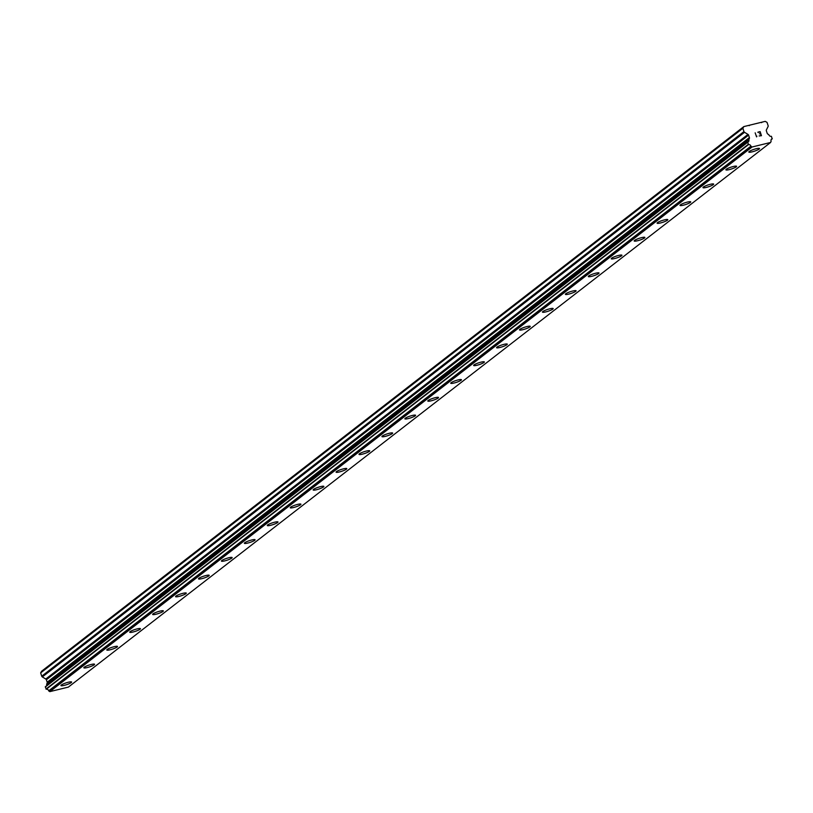 <?xml version="1.0" encoding="UTF-8"?>
<svg xmlns="http://www.w3.org/2000/svg" width="813" height="813" viewBox="0 0 813 813"><rect width="100%" height="100%" fill="white"/><g stroke="black" fill="none" stroke-linecap="round" stroke-linejoin="round"><path stroke-width="1.22" d="M759.525 148.535A5.64 0.945 -18.2 0 1 759.149 149.074A5.64 0.945 -18.2 0 1 753.305 151.533A5.64 0.945 -18.2 0 1 748.814 152.051A5.64 0.945 -18.2 0 1 749.2 151.503A5.64 0.945 -18.2 0 1 755.043 149.033A5.64 0.945 -18.2 0 1 759.525 148.535A5.64 0.945 -18.2 0 1 759.139 149.064A5.64 0.945 -18.2 0 1 753.295 151.543A5.64 0.945 -18.2 0 1 748.814 152.051M736.598 166.309A5.64 0.945 -18.2 0 1 736.212 166.858A5.64 0.945 -18.2 0 1 730.369 169.317A5.64 0.945 -18.2 0 1 725.887 169.836A5.64 0.945 -18.2 0 1 726.263 169.287A5.64 0.945 -18.2 0 1 732.117 166.817A5.64 0.945 -18.2 0 1 736.598 166.309A5.64 0.945 -18.2 0 1 736.212 166.848A5.64 0.945 -18.2 0 1 730.369 169.328A5.64 0.945 -18.2 0 1 725.887 169.836M713.672 184.094A5.64 0.945 -18.2 0 1 713.286 184.642A5.64 0.945 -18.2 0 1 707.442 187.102A5.64 0.945 -18.2 0 1 702.95 187.62A5.64 0.945 -18.2 0 1 703.336 187.071A5.64 0.945 -18.2 0 1 709.19 184.602A5.64 0.945 -18.2 0 1 713.672 184.094A5.64 0.945 -18.2 0 1 713.286 184.632A5.64 0.945 -18.2 0 1 707.432 187.112A5.64 0.945 -18.2 0 1 702.95 187.62M690.735 201.878A5.64 0.945 -18.2 0 1 690.359 202.427A5.64 0.945 -18.2 0 1 684.516 204.886A5.64 0.945 -18.2 0 1 680.024 205.404A5.64 0.945 -18.2 0 1 680.41 204.856A5.64 0.945 -18.2 0 1 686.263 202.386A5.64 0.945 -18.2 0 1 690.735 201.878A5.64 0.945 -18.2 0 1 690.359 202.417A5.64 0.945 -18.2 0 1 684.505 204.896A5.64 0.945 -18.2 0 1 680.024 205.404M667.808 219.662A5.64 0.945 -18.2 0 1 667.432 220.211A5.64 0.945 -18.2 0 1 661.579 222.671A5.64 0.945 -18.2 0 1 657.097 223.179A5.64 0.945 -18.2 0 1 657.473 222.64A5.64 0.945 -18.2 0 1 663.327 220.171A5.64 0.945 -18.2 0 1 667.808 219.662A5.64 0.945 -18.2 0 1 667.422 220.201A5.64 0.945 -18.2 0 1 661.579 222.681A5.64 0.945 -18.2 0 1 657.097 223.189M644.882 237.447A5.64 0.945 -18.2 0 1 644.496 237.996A5.64 0.945 -18.2 0 1 638.642 240.465A5.64 0.945 -18.2 0 1 634.17 240.973A5.64 0.945 -18.2 0 1 634.547 240.424A5.64 0.945 -18.2 0 1 640.4 237.955A5.64 0.945 -18.2 0 1 644.882 237.447A5.64 0.945 -18.2 0 1 644.496 237.985A5.64 0.945 -18.2 0 1 638.652 240.455A5.64 0.945 -18.2 0 1 634.16 240.963M621.945 255.231A5.64 0.945 -18.2 0 1 621.569 255.78A5.64 0.945 -18.2 0 1 615.726 258.239A5.64 0.945 -18.2 0 1 611.234 258.747A5.64 0.945 -18.2 0 1 611.62 258.209A5.64 0.945 -18.2 0 1 617.474 255.739A5.64 0.945 -18.2 0 1 621.945 255.231A5.64 0.945 -18.2 0 1 621.569 255.77A5.64 0.945 -18.2 0 1 615.715 258.249A5.64 0.945 -18.2 0 1 611.234 258.758M599.018 273.016A5.64 0.945 -18.2 0 1 598.642 273.564A5.64 0.945 -18.2 0 1 592.799 276.024A5.64 0.945 -18.2 0 1 588.307 276.532A5.64 0.945 -18.2 0 1 588.683 275.993A5.64 0.945 -18.2 0 1 594.537 273.524A5.64 0.945 -18.2 0 1 599.018 273.016A5.64 0.945 -18.2 0 1 598.632 273.554A5.64 0.945 -18.2 0 1 592.789 276.034A5.64 0.945 -18.2 0 1 588.307 276.542M576.092 290.8A5.64 0.945 -18.2 0 1 575.706 291.349A5.64 0.945 -18.2 0 1 569.862 293.808A5.64 0.945 -18.2 0 1 565.381 294.316A5.64 0.945 -18.2 0 1 565.757 293.778A5.64 0.945 -18.2 0 1 571.61 291.308A5.64 0.945 -18.2 0 1 576.092 290.8A5.64 0.945 -18.2 0 1 575.706 291.339A5.64 0.945 -18.2 0 1 569.852 293.818A5.64 0.945 -18.2 0 1 565.381 294.326M553.165 308.584A5.64 0.945 -18.2 0 1 552.779 309.133A5.64 0.945 -18.2 0 1 546.936 311.592A5.64 0.945 -18.2 0 1 542.444 312.101A5.64 0.945 -18.2 0 1 542.83 311.562A5.64 0.945 -18.2 0 1 548.684 309.092A5.64 0.945 -18.2 0 1 553.165 308.584A5.64 0.945 -18.2 0 1 552.779 309.123A5.64 0.945 -18.2 0 1 546.925 311.603A5.64 0.945 -18.2 0 1 542.444 312.111M529.842 326.907A5.64 0.945 -18.2 0 1 524.009 329.377A5.64 0.945 -18.2 0 1 519.517 329.885A5.64 0.945 -18.2 0 1 519.903 329.346A5.64 0.945 -18.2 0 1 525.747 326.877A5.64 0.945 -18.2 0 1 530.228 326.369A5.64 0.945 -18.2 0 1 529.842 326.907M530.228 326.369A5.64 0.945 -18.2 0 1 529.852 326.917A5.64 0.945 -18.2 0 1 523.999 329.387A5.64 0.945 -18.2 0 1 519.517 329.885M507.302 344.153A5.64 0.945 -18.2 0 1 506.916 344.692A5.64 0.945 -18.2 0 1 501.072 347.161A5.64 0.945 -18.2 0 1 496.591 347.669A5.64 0.945 -18.2 0 1 496.967 347.131A5.64 0.945 -18.2 0 1 502.82 344.661A5.64 0.945 -18.2 0 1 507.302 344.153A5.64 0.945 -18.2 0 1 506.916 344.692A5.64 0.945 -18.2 0 1 501.072 347.171A5.64 0.945 -18.2 0 1 496.591 347.669M484.375 361.937A5.64 0.945 -18.2 0 1 483.989 362.476A5.64 0.945 -18.2 0 1 478.146 364.935A5.64 0.945 -18.2 0 1 473.654 365.454A5.64 0.945 -18.2 0 1 474.04 364.915A5.64 0.945 -18.2 0 1 479.894 362.446A5.64 0.945 -18.2 0 1 484.375 361.937A5.64 0.945 -18.2 0 1 483.989 362.476A5.64 0.945 -18.2 0 1 478.135 364.956A5.64 0.945 -18.2 0 1 473.654 365.454M461.438 379.722A5.64 0.945 -18.2 0 1 461.062 380.26A5.64 0.945 -18.2 0 1 455.219 382.72A5.64 0.945 -18.2 0 1 450.727 383.238A5.64 0.945 -18.2 0 1 451.113 382.699A5.64 0.945 -18.2 0 1 456.967 380.23A5.64 0.945 -18.2 0 1 461.438 379.722A5.64 0.945 -18.2 0 1 461.062 380.26A5.64 0.945 -18.2 0 1 455.209 382.73A5.64 0.945 -18.2 0 1 450.727 383.238M438.126 398.045A5.64 0.945 -18.2 0 1 432.282 400.504A5.64 0.945 -18.2 0 1 427.801 401.022A5.64 0.945 -18.2 0 1 428.177 400.484A5.64 0.945 -18.2 0 1 434.03 398.004A5.64 0.945 -18.2 0 1 438.512 397.506A5.64 0.945 -18.2 0 1 438.126 398.045M438.512 397.506A5.64 0.945 -18.2 0 1 438.136 398.045A5.64 0.945 -18.2 0 1 432.282 400.514A5.64 0.945 -18.2 0 1 427.801 401.022M415.199 415.819A5.64 0.945 -18.2 0 1 409.356 418.289A5.64 0.945 -18.2 0 1 404.864 418.807A5.64 0.945 -18.2 0 1 405.25 418.268A5.64 0.945 -18.2 0 1 411.104 415.789A5.64 0.945 -18.2 0 1 415.585 415.291A5.64 0.945 -18.2 0 1 415.199 415.819M415.585 415.291A5.64 0.945 -18.2 0 1 415.199 415.829A5.64 0.945 -18.2 0 1 409.346 418.299A5.64 0.945 -18.2 0 1 404.874 418.807M392.273 433.603A5.64 0.945 -18.2 0 1 386.429 436.073A5.64 0.945 -18.2 0 1 381.937 436.591A5.64 0.945 -18.2 0 1 382.323 436.042A5.64 0.945 -18.2 0 1 388.177 433.573A5.64 0.945 -18.2 0 1 392.649 433.075A5.64 0.945 -18.2 0 1 392.273 433.603M392.649 433.075A5.64 0.945 -18.2 0 1 392.273 433.614A5.64 0.945 -18.2 0 1 386.419 436.083A5.64 0.945 -18.2 0 1 381.937 436.591M369.336 451.388A5.64 0.945 -18.2 0 1 363.502 453.857A5.64 0.945 -18.2 0 1 359.011 454.376A5.64 0.945 -18.2 0 1 359.387 453.827A5.64 0.945 -18.2 0 1 365.24 451.357A5.64 0.945 -18.2 0 1 369.722 450.849A5.64 0.945 -18.2 0 1 369.336 451.388M369.722 450.849A5.64 0.945 -18.2 0 1 369.346 451.398A5.64 0.945 -18.2 0 1 363.492 453.867A5.64 0.945 -18.2 0 1 359.011 454.376M346.409 469.172A5.64 0.945 -18.2 0 1 340.566 471.642A5.64 0.945 -18.2 0 1 336.084 472.16A5.64 0.945 -18.2 0 1 336.46 471.611A5.64 0.945 -18.2 0 1 342.314 469.142A5.64 0.945 -18.2 0 1 346.795 468.634A5.64 0.945 -18.2 0 1 346.409 469.172M346.795 468.634A5.64 0.945 -18.2 0 1 346.409 469.182A5.64 0.945 -18.2 0 1 340.556 471.652A5.64 0.945 -18.2 0 1 336.084 472.16M323.483 486.957A5.64 0.945 -18.2 0 1 317.639 489.426A5.64 0.945 -18.2 0 1 313.147 489.944A5.64 0.945 -18.2 0 1 313.533 489.396A5.64 0.945 -18.2 0 1 319.387 486.926A5.64 0.945 -18.2 0 1 323.869 486.418A5.64 0.945 -18.2 0 1 323.483 486.957M323.869 486.418A5.64 0.945 -18.2 0 1 323.483 486.967A5.64 0.945 -18.2 0 1 317.629 489.436A5.64 0.945 -18.2 0 1 313.147 489.944M300.546 504.741A5.64 0.945 -18.2 0 1 294.713 507.21A5.64 0.945 -18.2 0 1 290.221 507.719A5.64 0.945 -18.2 0 1 290.607 507.18A5.64 0.945 -18.2 0 1 296.45 504.71A5.64 0.945 -18.2 0 1 300.932 504.202A5.64 0.945 -18.2 0 1 300.546 504.741M300.932 504.202A5.64 0.945 -18.2 0 1 300.556 504.751A5.64 0.945 -18.2 0 1 294.702 507.221A5.64 0.945 -18.2 0 1 290.221 507.729M277.619 522.525A5.64 0.945 -18.2 0 1 271.776 524.995A5.64 0.945 -18.2 0 1 267.294 525.503A5.64 0.945 -18.2 0 1 267.67 524.964A5.64 0.945 -18.2 0 1 273.524 522.495A5.64 0.945 -18.2 0 1 278.005 521.987A5.64 0.945 -18.2 0 1 277.619 522.525M278.005 521.987A5.64 0.945 -18.2 0 1 277.619 522.535A5.64 0.945 -18.2 0 1 271.776 525.005A5.64 0.945 -18.2 0 1 267.294 525.513M254.693 540.31A5.64 0.945 -18.2 0 1 248.849 542.779A5.64 0.945 -18.2 0 1 244.357 543.287A5.64 0.945 -18.2 0 1 244.743 542.749A5.64 0.945 -18.2 0 1 250.597 540.279A5.64 0.945 -18.2 0 1 255.079 539.771A5.64 0.945 -18.2 0 1 254.693 540.31M255.079 539.771A5.64 0.945 -18.2 0 1 254.693 540.32A5.64 0.945 -18.2 0 1 248.839 542.789A5.64 0.945 -18.2 0 1 244.357 543.297M231.766 558.094A5.64 0.945 -18.2 0 1 225.923 560.564A5.64 0.945 -18.2 0 1 221.431 561.072A5.64 0.945 -18.2 0 1 221.817 560.533A5.64 0.945 -18.2 0 1 227.67 558.064A5.64 0.945 -18.2 0 1 232.142 557.555A5.64 0.945 -18.2 0 1 231.766 558.094M232.142 557.555A5.64 0.945 -18.2 0 1 231.766 558.104A5.64 0.945 -18.2 0 1 225.912 560.574A5.64 0.945 -18.2 0 1 221.431 561.082M208.829 575.878A5.64 0.945 -18.2 0 1 202.986 578.348A5.64 0.945 -18.2 0 1 198.504 578.856A5.64 0.945 -18.2 0 1 198.88 578.317A5.64 0.945 -18.2 0 1 204.734 575.848A5.64 0.945 -18.2 0 1 209.215 575.34A5.64 0.945 -18.2 0 1 208.829 575.878M209.215 575.34A5.64 0.945 -18.2 0 1 208.839 575.889A5.64 0.945 -18.2 0 1 202.986 578.358A5.64 0.945 -18.2 0 1 198.504 578.866M185.903 593.663A5.64 0.945 -18.2 0 1 180.059 596.132A5.64 0.945 -18.2 0 1 175.567 596.64A5.64 0.945 -18.2 0 1 175.954 596.102A5.64 0.945 -18.2 0 1 181.807 593.632A5.64 0.945 -18.2 0 1 186.289 593.124A5.64 0.945 -18.2 0 1 185.903 593.663M186.289 593.124A5.64 0.945 -18.2 0 1 185.903 593.673A5.64 0.945 -18.2 0 1 180.049 596.142A5.64 0.945 -18.2 0 1 175.578 596.651M162.976 611.447A5.64 0.945 -18.2 0 1 157.133 613.917A5.64 0.945 -18.2 0 1 152.641 614.425A5.64 0.945 -18.2 0 1 153.027 613.886A5.64 0.945 -18.2 0 1 158.881 611.417A5.64 0.945 -18.2 0 1 163.352 610.909A5.64 0.945 -18.2 0 1 162.976 611.447M163.352 610.909A5.64 0.945 -18.2 0 1 162.976 611.457A5.64 0.945 -18.2 0 1 157.122 613.927A5.64 0.945 -18.2 0 1 152.641 614.425M140.425 628.693A5.64 0.945 -18.2 0 1 140.049 629.232A5.64 0.945 -18.2 0 1 134.206 631.701A5.64 0.945 -18.2 0 1 129.714 632.209A5.64 0.945 -18.2 0 1 130.09 631.671A5.64 0.945 -18.2 0 1 135.944 629.201A5.64 0.945 -18.2 0 1 140.425 628.693A5.64 0.945 -18.2 0 1 140.039 629.232A5.64 0.945 -18.2 0 1 134.196 631.711A5.64 0.945 -18.2 0 1 129.714 632.209M117.499 646.477A5.64 0.945 -18.2 0 1 117.113 647.016A5.64 0.945 -18.2 0 1 111.269 649.475A5.64 0.945 -18.2 0 1 106.788 649.994A5.64 0.945 -18.2 0 1 107.164 649.455A5.64 0.945 -18.2 0 1 113.017 646.985A5.64 0.945 -18.2 0 1 117.499 646.477A5.64 0.945 -18.2 0 1 117.113 647.016A5.64 0.945 -18.2 0 1 111.259 649.496A5.64 0.945 -18.2 0 1 106.788 649.994M94.572 664.262A5.64 0.945 -18.2 0 1 94.186 664.8A5.64 0.945 -18.2 0 1 88.343 667.26A5.64 0.945 -18.2 0 1 83.851 667.778A5.64 0.945 -18.2 0 1 84.237 667.239A5.64 0.945 -18.2 0 1 90.091 664.77A5.64 0.945 -18.2 0 1 94.572 664.262A5.64 0.945 -18.2 0 1 94.186 664.8A5.64 0.945 -18.2 0 1 88.332 667.27A5.64 0.945 -18.2 0 1 83.851 667.778M71.635 682.046A5.64 0.945 -18.2 0 1 71.259 682.585A5.64 0.945 -18.2 0 1 65.416 685.044A5.64 0.945 -18.2 0 1 60.924 685.562A5.64 0.945 -18.2 0 1 61.31 685.024A5.64 0.945 -18.2 0 1 67.154 682.544A5.64 0.945 -18.2 0 1 71.635 682.046A5.64 0.945 -18.2 0 1 71.259 682.585A5.64 0.945 -18.2 0 1 65.406 685.054A5.64 0.945 -18.2 0 1 60.924 685.562M747.513 142.194L45.345 686.751L46.25 689.231A1.992 1.778 52.2 0 1 48.678 690.826L49.847 691.629L68.383 687.097L770.602 142.468L752.066 147.001L750.897 146.198A1.992 1.778 52.2 0 0 748.468 144.612L747.655 142.082A1.992 1.778 52.2 0 0 748.834 139.684L749.362 138.454A1.209 1.077 52.2 0 0 749.383 137.59L748.58 135.131A1.209 1.077 52.2 0 0 748.001 134.409L744.535 132.306A1.209 1.077 -127.8 0 1 743.956 131.574L742.869 128.271L743.834 126.594L759.118 122.854L765.196 121.371L767.035 122.367L768.122 125.669A1.209 1.077 -127.8 0 1 768.072 126.554L766.395 129.907A1.209 1.077 52.2 0 0 766.354 130.791L767.157 133.241A1.209 1.077 52.2 0 0 767.706 133.972L768.905 134.785A1.992 1.778 52.2 0 0 771.374 136.289L772.208 138.81A1.992 1.778 52.2 0 0 771.12 141.259L770.602 142.468M46.595 685.786A1.992 1.778 52.2 0 0 46.615 684.312L748.834 139.684M743.834 126.594L41.615 671.223L40.65 672.9L41.737 676.203A1.209 1.077 52.2 0 0 42.317 676.924L45.782 679.028A1.209 1.077 52.2 0 1 46.361 679.759L47.164 682.219A1.209 1.077 52.2 0 1 47.144 683.083L46.615 684.312M761.12 135.476L760.582 133.85L761.11 135.476L759.149 135.964L761.12 135.476M760.582 133.85L759.413 133.84M760.49 133.576L759.962 131.95L760.49 133.576M759.962 131.95L757.99 132.438L760.125 131.615L761.456 135.69L759.149 135.954M761.456 135.69L760.125 131.625L757.899 132.163M756.913 136.167L756.568 136.879L756.913 136.167M756.568 136.879L755.165 132.824M761.517 122.661L762.259 122.092M49.847 691.629L752.066 147.001M45.284 687.005L747.513 142.377M46.646 684.099L748.864 139.47M47.144 683.083L749.362 138.454M47.164 682.219L749.383 137.59M40.65 672.9L742.869 128.271M749.169 125.68L749.911 125.111M771.161 139.623L772.208 138.81M48.79 690.989L751.019 146.36M48.678 690.826L750.897 146.198M46.25 689.231L748.468 144.612M45.965 689.058L748.184 144.429M46.361 679.759L748.58 135.131M45.782 679.028L748.001 134.409M42.317 676.924L744.535 132.306M41.737 676.203L743.956 131.574M771.141 139.663L772.289 138.769M45.345 686.751L747.564 142.123"/></g></svg>
